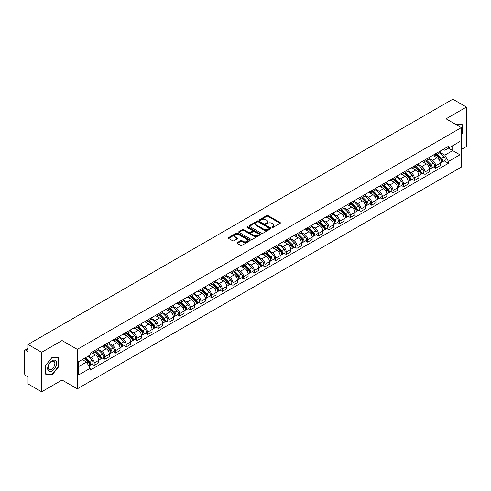 <?xml version="1.0" encoding="UTF-8"?>
<svg xmlns="http://www.w3.org/2000/svg" width="491" height="491" viewBox="0 0 491 491"><rect width="100%" height="100%" fill="white"/><g stroke="black" fill="none" stroke-linecap="round" stroke-linejoin="round"><path stroke-width="0.74" d="M272.063 227.443A0.663 0.387 0 0 0 273.002 227.443L280.134 223.325A0.951 0.546 0 0 0 280.41 222.939A0.951 0.546 0 0 0 280.134 222.546L268.049 215.574A0.951 0.546 0 0 0 266.705 215.574L259.573 219.692A0.663 0.387 0 0 0 260.512 220.232L261.433 219.698A3.038 1.755 0 0 1 265.729 219.698L266.742 220.281A3.038 1.755 0 0 1 267.632 221.521A3.038 1.755 0 0 1 266.742 222.761L265.815 223.295A0.663 0.387 0 0 0 266.754 223.835L267.681 223.307A3.038 1.755 0 0 1 271.977 223.307L272.984 223.884A3.038 1.755 0 0 1 273.874 225.13A3.038 1.755 0 0 1 272.984 226.369L272.063 226.897A0.663 0.387 0 0 0 272.063 227.443L272.063 226.897M237.227 242.628A0.951 0.546 0 0 0 236.95 243.014A0.951 0.546 0 0 0 237.227 243.407L240.621 245.365A0.951 0.546 0 0 0 241.965 245.365L249.888 240.786A0.951 0.546 0 0 0 250.165 240.4A0.951 0.546 0 0 0 249.888 240.013L237.797 233.035A0.951 0.546 0 0 0 236.459 233.035L228.536 237.607A0.951 0.546 0 0 0 228.254 237.994A0.951 0.546 0 0 0 228.536 238.387L232.63 240.75A0.951 0.546 0 0 0 233.974 240.75L237.362 238.792A0.951 0.546 0 0 0 237.644 238.405A0.951 0.546 0 0 0 237.362 238.018L235.33 236.846A2.541 1.467 0 0 1 234.588 235.809A2.541 1.467 0 0 1 236.159 234.453A2.541 1.467 0 0 1 238.927 234.772L246.881 239.363A2.541 1.467 0 0 1 247.624 240.4A2.541 1.467 0 0 1 246.059 241.756A2.541 1.467 0 0 1 243.29 241.437L241.965 240.67A0.951 0.546 0 0 0 240.621 240.67L237.227 242.628L237.227 243.407M77.29 349.347L62.038 340.539L41.649 352.311L28.036 344.449L452.837 99.194L466.45 107.056L446.067 118.822L461.319 127.629L77.29 349.347L77.29 388.841L461.319 167.124L461.319 127.629M261.5 233.305A0.951 0.546 0 0 0 262.845 233.305L270.768 228.732A0.951 0.546 0 0 0 271.044 228.346A0.951 0.546 0 0 0 270.768 227.959L258.683 220.981A0.951 0.546 0 0 0 257.339 220.981L249.416 225.553A0.951 0.546 0 0 0 249.14 225.94A0.951 0.546 0 0 0 249.416 226.326L261.5 233.305M247.366 227.585A0.663 0.387 0 0 1 248.041 227.683L260.316 234.766L252.405 239.332A0.951 0.546 0 0 1 251.061 239.332L238.976 232.353L238.976 231.58A0.951 0.546 0 0 0 238.7 231.967A0.951 0.546 0 0 0 238.976 232.353M238.976 231.58L242.364 229.622A0.951 0.546 0 0 1 243.708 229.622L248.612 232.452A0.951 0.546 0 0 0 249.956 232.452L252.202 231.157A0.951 0.546 0 0 0 252.478 230.77A0.951 0.546 0 0 0 252.202 230.377L247.102 227.431A0.663 0.387 0 0 1 248.041 226.891L260.328 233.986A0.951 0.546 0 0 1 260.604 234.373A0.951 0.546 0 0 1 260.328 234.759L260.328 233.986M41.649 352.311L41.649 391.806L28.036 383.944L28.036 376.953L25.919 375.732A1.933 1.117 -120 0 1 24.55 373.363L24.55 351.01A1.933 1.117 -120 0 1 24.949 350.12L28.036 348.34M461.319 149.51L466.45 146.551L466.45 107.056M41.649 391.806L62.038 380.034L77.29 388.841M28.036 344.449L28.036 351.439L25.919 350.218A1.933 1.117 -120 0 0 24.949 350.12M435.664 153.695A4.45 2.572 60 0 1 434.744 155.696L439.261 153.088A4.45 2.572 -120 0 0 440.182 151.093M429.263 158.489L432.522 160.373A4.45 2.572 60 0 1 435.67 165.823L440.182 163.215A4.45 2.572 -120 0 0 437.033 157.764L433.805 155.899M440.182 163.215L440.182 165.627L435.67 168.229L433.504 166.983M434.744 155.696A4.45 2.572 60 0 1 432.553 155.494M435.67 165.823L435.67 168.229M424.997 159.857A4.45 2.572 60 0 1 424.077 161.858L428.588 159.25A4.45 2.572 -120 0 0 429.508 157.249M422.831 173.145L424.997 174.391L429.508 171.782L429.508 169.377A4.45 2.572 -120 0 0 426.366 163.926L423.132 162.061M424.077 161.858A4.45 2.572 60 0 1 421.886 161.656M418.59 164.651L421.849 166.535A4.45 2.572 60 0 1 424.997 171.985L424.997 174.391M414.324 166.019A4.45 2.572 60 0 1 413.404 168.014L417.921 165.412A4.45 2.572 -120 0 0 418.841 163.411M412.158 179.301L414.324 180.553L418.841 177.945L418.841 175.539A4.45 2.572 -120 0 0 415.693 170.089L412.465 168.223M413.404 168.014A4.45 2.572 60 0 1 411.213 167.818M407.917 170.813L411.176 172.691A4.45 2.572 60 0 1 414.324 178.141L414.324 180.553M403.651 172.181A4.45 2.572 60 0 1 402.73 174.176L407.248 171.574A4.45 2.572 -120 0 0 408.168 169.573M401.491 185.463L403.651 186.715L408.168 184.107L408.168 181.701A4.45 2.572 -120 0 0 405.02 176.251L401.791 174.385M402.73 174.176A4.45 2.572 60 0 1 400.539 173.98M397.244 176.975L400.509 178.853A4.45 2.572 60 0 1 403.651 184.303L403.651 186.715M392.984 178.343A4.45 2.572 60 0 1 392.063 180.338L396.575 177.73A4.45 2.572 -120 0 0 397.495 175.735M390.818 191.625L392.984 192.877L397.495 190.269L397.495 187.857A4.45 2.572 -120 0 0 394.353 182.406L391.118 180.541M392.063 180.338A4.45 2.572 60 0 1 389.872 180.136M386.577 183.131L389.836 185.015A4.45 2.572 60 0 1 392.984 190.465L392.984 192.877M382.311 184.499A4.45 2.572 60 0 1 381.39 186.5L385.901 183.892A4.45 2.572 -120 0 0 386.828 181.897M380.144 197.787L382.311 199.033L386.828 196.431L386.828 194.019A4.45 2.572 -120 0 0 383.68 188.569L380.445 186.703M381.39 186.5A4.45 2.572 60 0 1 379.199 186.298M375.903 189.293L379.162 191.177A4.45 2.572 60 0 1 382.311 196.627L382.311 199.033M371.638 190.661A4.45 2.572 60 0 1 370.717 192.662L375.234 190.054A4.45 2.572 -120 0 0 376.155 188.059M369.478 203.949L371.638 205.195L376.155 202.593L376.155 200.181A4.45 2.572 -120 0 0 373.007 194.731L369.778 192.865M370.717 192.662A4.45 2.572 60 0 1 368.526 192.46M365.23 195.455L368.495 197.339A4.45 2.572 60 0 1 371.638 202.789L371.638 205.195M360.971 196.823A4.45 2.572 60 0 1 360.044 198.824L364.561 196.216A4.45 2.572 -120 0 0 365.482 194.215M358.804 210.111L360.971 211.357L365.482 208.749L365.482 206.343A4.45 2.572 -120 0 0 362.34 200.893L359.105 199.027M360.044 198.824A4.45 2.572 60 0 1 357.859 198.622M354.563 201.617L357.822 203.501A4.45 2.572 60 0 1 360.971 208.951L360.971 211.357M350.298 202.986A4.45 2.572 60 0 1 349.377 204.98L353.888 202.378A4.45 2.572 -120 0 0 354.809 200.377M348.131 216.267L350.298 217.519L354.815 214.911L354.815 212.505A4.45 2.572 -120 0 0 351.666 207.055L348.432 205.189M349.377 204.98A4.45 2.572 60 0 1 347.186 204.784M343.89 207.779L347.149 209.657A4.45 2.572 60 0 1 350.298 215.107L350.298 217.519M339.625 209.148A4.45 2.572 60 0 1 338.704 211.142L343.221 208.54A4.45 2.572 -120 0 0 344.142 206.539M337.464 222.429L339.625 223.681L344.142 221.073L344.142 218.667A4.45 2.572 -120 0 0 340.993 213.217L337.765 211.351M338.704 211.142A4.45 2.572 60 0 1 336.513 210.946M333.217 213.941L336.482 215.819A4.45 2.572 60 0 1 339.625 221.269L339.625 223.681M328.952 215.31A4.45 2.572 60 0 1 328.031 217.304L332.548 214.696A4.45 2.572 -120 0 0 333.469 212.701M326.791 228.591L328.958 229.843L333.469 227.235L333.469 224.823A4.45 2.572 -120 0 0 330.32 219.373L327.092 217.507M328.031 217.304A4.45 2.572 60 0 1 325.84 217.102M322.55 220.097L325.809 221.981A4.45 2.572 60 0 1 328.958 227.431L328.958 229.843M318.285 221.466A4.45 2.572 60 0 1 317.364 223.466L321.875 220.858A4.45 2.572 -120 0 0 322.796 218.863M316.118 234.753L318.285 235.999L322.796 233.397L322.796 230.985A4.45 2.572 -120 0 0 319.653 225.535L316.419 223.669M317.364 223.466A4.45 2.572 60 0 1 315.173 223.264M311.877 226.259L315.136 228.143A4.45 2.572 60 0 1 318.285 233.593L318.285 235.999M307.611 227.628A4.45 2.572 60 0 1 306.691 229.628L311.208 227.02A4.45 2.572 -120 0 0 312.129 225.025M305.445 240.915L307.611 242.161L312.129 239.559L312.129 237.147A4.45 2.572 -120 0 0 308.98 231.697L305.752 229.831M306.691 229.628A4.45 2.572 60 0 1 304.5 229.426M301.204 232.421L304.463 234.305A4.45 2.572 60 0 1 307.611 239.755L307.611 242.161M296.938 233.79A4.45 2.572 60 0 1 296.018 235.79L300.535 233.182A4.45 2.572 -120 0 0 301.456 231.181M294.778 247.071L296.938 248.323L301.456 245.715L301.456 243.309A4.45 2.572 -120 0 0 298.307 237.859L295.079 235.993M296.018 235.79A4.45 2.572 60 0 1 293.827 235.588M290.531 238.583L293.796 240.467A4.45 2.572 60 0 1 296.938 245.917L296.938 248.323M286.271 239.952A4.45 2.572 60 0 1 285.351 241.946L289.862 239.344A4.45 2.572 -120 0 0 290.782 237.343M284.105 253.233L286.271 254.485L290.782 251.877L290.782 249.471A4.45 2.572 -120 0 0 287.64 244.021L284.406 242.155M285.351 241.946A4.45 2.572 60 0 1 283.16 241.75M279.864 244.745L283.123 246.623A4.45 2.572 60 0 1 286.271 252.073L286.271 254.485M275.598 246.114A4.45 2.572 60 0 1 274.678 248.108L279.189 245.506A4.45 2.572 -120 0 0 280.115 243.505M273.432 259.395L275.598 260.647L280.115 258.039L280.115 255.633A4.45 2.572 -120 0 0 276.967 250.183L273.733 248.317M274.678 248.108A4.45 2.572 60 0 1 272.487 247.906M269.191 250.901L272.45 252.785A4.45 2.572 60 0 1 275.598 258.235L275.598 260.647M264.925 252.276A4.45 2.572 60 0 1 264.005 254.27L268.522 251.662A4.45 2.572 -120 0 0 269.442 249.667M262.765 265.557L264.925 266.809L269.442 264.201L269.442 261.789A4.45 2.572 -120 0 0 266.294 256.339L263.066 254.473M264.005 254.27A4.45 2.572 60 0 1 261.813 254.068M258.518 257.063L261.783 258.947A4.45 2.572 60 0 1 264.925 264.397L264.925 266.809M254.258 258.432A4.45 2.572 60 0 1 253.331 260.433L257.849 257.824A4.45 2.572 -120 0 0 258.769 255.829M252.092 271.719L254.258 272.965L258.769 270.363L258.769 267.951A4.45 2.572 -120 0 0 255.627 262.501L252.392 260.635M253.331 260.433A4.45 2.572 60 0 1 251.147 260.23M247.851 263.225L251.11 265.109A4.45 2.572 60 0 1 254.258 270.559L254.258 272.965M243.585 264.594A4.45 2.572 60 0 1 242.664 266.595L247.176 263.986A4.45 2.572 -120 0 0 248.096 261.991M241.419 277.881L243.585 279.127L248.102 276.525L248.102 274.113A4.45 2.572 -120 0 0 244.954 268.663L241.719 266.797M242.664 266.595A4.45 2.572 60 0 1 240.473 266.392M237.178 269.387L240.437 271.271A4.45 2.572 60 0 1 243.585 276.721L243.585 279.127M232.912 270.756A4.45 2.572 60 0 1 231.991 272.757L236.509 270.148A4.45 2.572 -120 0 0 237.429 268.147M230.752 284.037L232.912 285.289L237.429 282.681L237.429 280.275A4.45 2.572 -120 0 0 234.281 274.825L231.052 272.959M231.991 272.757A4.45 2.572 60 0 1 229.8 272.554M226.504 275.549L229.77 277.433A4.45 2.572 60 0 1 232.912 282.884L232.912 285.289M222.239 276.918A4.45 2.572 60 0 1 221.318 278.913L225.835 276.31A4.45 2.572 -120 0 0 226.756 274.309M220.078 290.199L222.245 291.451L226.756 288.843L226.756 286.437A4.45 2.572 -120 0 0 223.608 280.987L220.379 279.121M221.318 278.913A4.45 2.572 60 0 1 219.127 278.716M215.837 281.711L219.096 283.589A4.45 2.572 60 0 1 222.245 289.039L222.245 291.451M211.572 283.08A4.45 2.572 60 0 1 210.651 285.075L215.162 282.466A4.45 2.572 -120 0 0 216.083 280.471M209.405 296.361L211.572 297.614L216.083 295.005L216.083 292.599A4.45 2.572 -120 0 0 212.941 287.149L209.706 285.283M210.651 285.075A4.45 2.572 60 0 1 208.46 284.872M205.164 287.867L208.423 289.751A4.45 2.572 60 0 1 211.572 295.201L211.572 297.614M200.899 289.242A4.45 2.572 60 0 1 199.978 291.237L204.495 288.628A4.45 2.572 -120 0 0 205.416 286.634M198.732 302.524L200.899 303.776L205.416 301.167L205.416 298.755A4.45 2.572 -120 0 0 202.267 293.305L199.039 291.439M199.978 291.237A4.45 2.572 60 0 1 197.787 291.034M194.491 294.029L197.75 295.913A4.45 2.572 60 0 1 200.899 301.364L200.899 303.776M190.226 295.398A4.45 2.572 60 0 1 189.305 297.399L193.822 294.79A4.45 2.572 -120 0 0 194.743 292.796M188.065 308.686L190.226 309.931L194.743 307.329L194.743 304.917A4.45 2.572 -120 0 0 191.594 299.467L188.366 297.601M189.305 297.399A4.45 2.572 60 0 1 187.114 297.196M183.818 300.191L187.083 302.075A4.45 2.572 60 0 1 190.226 307.526L190.226 309.931M179.559 301.56A4.45 2.572 60 0 1 178.638 303.561L183.149 300.952A4.45 2.572 -120 0 0 184.07 298.958M177.392 314.848L179.559 316.094L184.07 313.491L184.07 311.079A4.45 2.572 -120 0 0 180.927 305.629L177.693 303.763M178.638 303.561A4.45 2.572 60 0 1 176.447 303.358M173.151 306.353L176.41 308.238A4.45 2.572 60 0 1 179.559 313.688L179.559 316.094M168.886 307.722A4.45 2.572 60 0 1 167.965 309.723L172.476 307.114A4.45 2.572 -120 0 0 173.403 305.114M166.719 321.004L168.886 322.256L173.403 319.647L173.403 317.241A4.45 2.572 -120 0 0 170.254 311.791L167.02 309.925M167.965 309.723A4.45 2.572 60 0 1 165.774 309.52M162.478 312.515L165.737 314.4A4.45 2.572 60 0 1 168.886 319.85L168.886 322.256M158.212 313.884A4.45 2.572 60 0 1 157.292 315.879L161.809 313.276A4.45 2.572 -120 0 0 162.73 311.276M156.052 327.166L158.212 328.418L162.73 325.809L162.73 323.403A4.45 2.572 -120 0 0 159.581 317.953L156.353 316.087M157.292 315.879A4.45 2.572 60 0 1 155.101 315.682M151.805 318.677L155.07 320.555A4.45 2.572 60 0 1 158.212 326.006L158.212 328.418M147.546 320.046A4.45 2.572 60 0 1 146.619 322.041L151.136 319.432A4.45 2.572 -120 0 0 152.057 317.438M145.379 333.328L147.546 334.58L152.057 331.971L152.057 329.559A4.45 2.572 -120 0 0 148.914 324.109L145.68 322.243M146.619 322.041A4.45 2.572 60 0 1 144.434 321.838M141.138 324.833L144.397 326.718A4.45 2.572 60 0 1 147.546 332.168L147.546 334.58M136.872 326.208A4.45 2.572 60 0 1 135.952 328.203L140.463 325.594A4.45 2.572 -120 0 0 141.39 323.6M134.706 339.49L136.872 340.742L141.39 338.133L141.39 335.721A4.45 2.572 -120 0 0 138.241 330.271L135.007 328.405M135.952 328.203A4.45 2.572 60 0 1 133.761 328M130.465 330.995L133.724 332.88A4.45 2.572 60 0 1 136.872 338.33L136.872 340.742M126.199 332.364A4.45 2.572 60 0 1 125.279 334.365L129.796 331.756A4.45 2.572 -120 0 0 130.716 329.762M124.039 345.652L126.199 346.898L130.716 344.295L130.716 341.883A4.45 2.572 -120 0 0 127.568 336.433L124.34 334.567M125.279 334.365A4.45 2.572 60 0 1 123.088 334.162M119.792 337.157L123.057 339.042A4.45 2.572 60 0 1 126.199 344.492L126.199 346.898M115.526 338.526A4.45 2.572 60 0 1 114.606 340.527L119.123 337.918A4.45 2.572 -120 0 0 120.043 335.918M113.366 351.814L115.532 353.06L120.043 350.457L120.043 348.045A4.45 2.572 -120 0 0 116.895 342.595L113.666 340.729M114.606 340.527A4.45 2.572 60 0 1 112.414 340.324M109.125 343.319L112.384 345.204A4.45 2.572 60 0 1 115.532 350.654L115.532 353.06M104.859 344.688A4.45 2.572 60 0 1 103.939 346.683L108.45 344.081A4.45 2.572 -120 0 0 109.37 342.08M102.693 357.97L104.859 359.222L109.37 356.613L109.37 354.207A4.45 2.572 -120 0 0 106.228 348.757L102.993 346.892M103.939 346.683A4.45 2.572 60 0 1 101.747 346.486M98.452 349.482L101.711 351.36A4.45 2.572 60 0 1 104.859 356.816L104.859 359.222M94.186 350.85A4.45 2.572 60 0 1 93.265 352.845L97.783 350.243A4.45 2.572 -120 0 0 98.703 348.242M92.02 364.132L94.186 365.384L98.703 362.775L98.703 360.369A4.45 2.572 -120 0 0 95.555 354.919L92.326 353.054M93.265 352.845A4.45 2.572 60 0 1 91.074 352.648M88.441 356.024L91.038 357.522A4.45 2.572 60 0 1 94.186 362.972L94.186 365.384M443.226 149.332L444.834 150.258L459.95 141.531L452.702 145.717L452.702 150.614L444.834 155.156L439.93 152.327M78.658 366.568L86.526 362.027L90.154 368.305L78.658 374.94L78.658 361.671L90.154 355.036L90.154 353.176L448.461 146.312L448.461 148.165L459.95 154.8L448.461 161.441L444.834 155.156M459.95 141.531L459.95 154.8M90.154 368.305L90.154 370.159L448.461 163.294L448.461 161.441M461.319 134.915L462.448 133.515L462.448 124.714L455.654 124.358M62.038 340.539L62.038 380.034M45.651 374.148L52.255 374.737L58.852 366.525L58.852 357.724L52.255 357.135L45.651 365.347L45.651 374.148M86.526 362.027L82.285 359.578M444.177 160.821L448.461 163.294M462.105 133.313L462.448 133.515M51.555 374.332L52.255 374.737M58.515 366.329L58.852 366.525M272.327 227.536L272.984 227.155A3.038 1.755 0 0 0 273.874 225.915L273.874 225.13M267.632 221.521L267.632 222.313A3.038 1.755 0 0 1 266.742 223.552L266.079 223.933M280.122 223.331L268.049 216.359A0.951 0.546 0 0 0 266.705 216.359L259.837 220.324M270.768 227.959L270.768 228.732L258.683 221.766A0.951 0.546 0 0 0 257.339 221.766L249.428 226.333L249.416 225.553M269.086 228.616A0.663 0.387 0 0 0 269.086 228.076L258.481 221.95A0.663 0.387 0 0 0 257.542 221.95L256.566 222.509A3.038 1.755 0 0 0 255.676 223.749A3.038 1.755 0 0 0 256.566 224.988L263.82 229.18A3.038 1.755 0 0 0 268.117 229.18L269.086 228.616L269.086 229.407A0.663 0.387 0 0 0 269.283 229.131L269.283 228.346M255.676 223.749L255.676 224.54A3.038 1.755 0 0 0 256.566 225.78L256.566 224.988M269.086 229.407L268.117 229.966A3.038 1.755 0 0 1 263.82 229.966L256.566 225.78M238.988 232.366L242.364 230.414L242.364 229.622M252.478 230.77L252.478 231.556A0.951 0.546 0 0 1 252.202 231.942L249.956 233.243A0.951 0.546 0 0 1 248.612 233.243L243.708 230.414A0.951 0.546 0 0 0 242.364 230.414M253.694 235.392A2.541 1.467 0 0 0 256.468 235.711A2.541 1.467 0 0 0 258.033 234.354A2.541 1.467 0 0 0 257.29 233.317L254.485 231.697A0.951 0.546 0 0 0 253.141 231.697L250.895 232.998A0.951 0.546 0 0 0 250.613 233.385A0.951 0.546 0 0 0 250.895 233.771L253.694 235.392L253.694 236.177A2.541 1.467 0 0 0 256.468 236.496A2.541 1.467 0 0 0 258.033 235.14L258.033 234.354M250.613 233.385L250.613 234.176A0.951 0.546 0 0 0 250.895 234.563L250.895 233.771M253.694 236.177L250.895 234.563M247.624 240.4L247.624 241.191A2.541 1.467 0 0 1 246.059 242.548A2.541 1.467 0 0 1 243.29 242.229L241.965 241.462A0.951 0.546 0 0 0 240.621 241.462L237.239 243.413M234.588 235.809L234.588 236.594A2.541 1.467 0 0 0 235.33 237.632L235.33 236.846M237.349 238.798L235.33 237.632M249.876 240.793L237.797 233.826A0.951 0.546 0 0 0 236.459 233.826L228.548 238.393M436.241 154.831L440.445 158.98A2.418 1.399 60 0 1 441.084 162.607L440.182 163.122M437.082 155.659L438.862 156.684M436.708 154.561L441.311 159.102A1.16 0.669 60 0 1 441.618 160.845A1.16 0.669 60 0 1 441.513 160.888M437.407 154.162L441.612 158.305A2.418 1.399 60 0 1 442.244 161.932A2.418 1.399 60 0 1 441.513 162.012M439.758 152.627L444.073 156.887A2.418 1.399 60 0 1 444.711 160.514L442.244 161.932M425.568 160.993L429.772 165.142A2.418 1.399 60 0 1 430.411 168.763L429.508 169.285M426.409 161.821L428.189 162.846M426.035 160.723L430.638 165.264A1.16 0.669 60 0 1 430.945 167.008A1.16 0.669 60 0 1 430.84 167.044M426.734 160.318L430.938 164.467A2.418 1.399 60 0 1 431.577 168.094A2.418 1.399 60 0 1 430.846 168.174M429.085 158.789L433.4 163.049A2.418 1.399 60 0 1 434.038 166.67L431.577 168.094M414.901 167.155L419.105 171.298A2.418 1.399 60 0 1 419.744 174.925L418.841 175.447M415.736 167.977L417.522 169.008M415.368 166.885L419.971 171.427A1.16 0.669 60 0 1 420.278 173.163A1.16 0.669 60 0 1 420.167 173.206M416.061 166.48L420.265 170.629A2.418 1.399 60 0 1 420.904 174.256A2.418 1.399 60 0 1 420.173 174.336M418.412 164.951L422.726 169.205A2.418 1.399 60 0 1 423.365 172.832L420.904 174.256M404.228 173.317L408.432 177.46A2.418 1.399 60 0 1 409.071 181.087L408.168 181.609M405.069 174.139L406.849 175.17M404.694 173.047L409.298 177.589A1.16 0.669 60 0 1 409.604 179.325A1.16 0.669 60 0 1 409.5 179.368M405.388 172.642L409.592 176.791A2.418 1.399 60 0 1 410.231 180.418A2.418 1.399 60 0 1 409.5 180.492M407.745 171.114L412.059 175.367A2.418 1.399 60 0 1 412.698 178.994L410.231 180.418M455.666 124.37L462.105 124.886L462.105 133.417L461.319 134.393M461.681 124.64L462.105 124.886M55.968 361.069A6.291 3.633 120 0 0 49.892 362.696A6.291 3.633 120 0 0 48.265 370.65A6.291 3.633 120 0 0 54.341 369.017A6.291 3.633 120 0 0 55.968 361.069M54.409 361.867A4.763 2.75 120 0 0 53.875 361.376A4.763 2.75 120 0 0 49.444 363.598A4.763 2.75 120 0 0 48.578 369.122A4.763 2.75 120 0 0 49.112 369.619A4.763 2.75 120 0 0 53.544 367.397A4.763 2.75 120 0 0 54.409 361.867M52.12 374.387L45.724 373.811L45.724 365.286L52.12 357.331L58.515 357.902L58.515 366.427L52.12 374.387M58.091 357.657L58.515 357.902M393.555 179.473L397.759 183.622A2.418 1.399 60 0 1 398.397 187.249L397.495 187.771M394.396 180.301L396.176 181.332M394.021 179.209L398.624 183.744A1.16 0.669 60 0 1 398.931 185.488A1.16 0.669 60 0 1 398.827 185.53M394.721 178.804L398.925 182.953A2.418 1.399 60 0 1 399.564 186.58A2.418 1.399 60 0 1 398.833 186.654M397.072 177.276L401.386 181.529A2.418 1.399 60 0 1 402.025 185.156L399.564 186.58M382.888 185.635L387.092 189.784A2.418 1.399 60 0 1 387.724 193.411L386.822 193.933M383.723 186.463L385.509 187.494M383.354 185.365L387.958 189.907A1.16 0.669 60 0 1 388.264 191.65A1.16 0.669 60 0 1 388.154 191.693M384.048 184.966L388.252 189.115A2.418 1.399 60 0 1 388.89 192.736A2.418 1.399 60 0 1 388.16 192.816M386.399 183.431L390.713 187.691A2.418 1.399 60 0 1 391.352 191.318L388.89 192.736M372.215 191.797L376.419 195.946A2.418 1.399 60 0 1 377.057 199.573L376.155 200.089M373.05 192.625L374.836 193.65M372.681 191.527L377.284 196.069A1.16 0.669 60 0 1 377.591 197.812A1.16 0.669 60 0 1 377.487 197.855M373.375 191.128L377.579 195.271A2.418 1.399 60 0 1 378.217 198.898A2.418 1.399 60 0 1 377.487 198.978M375.732 189.594L380.046 193.853A2.418 1.399 60 0 1 380.685 197.48L378.217 198.898M361.542 197.959L365.746 202.108A2.418 1.399 60 0 1 366.384 205.729L365.482 206.251M362.383 198.787L364.162 199.812M362.008 197.689L366.611 202.231A1.16 0.669 60 0 1 366.918 203.974A1.16 0.669 60 0 1 366.814 204.01M362.708 197.284L366.912 201.433A2.418 1.399 60 0 1 367.55 205.06A2.418 1.399 60 0 1 366.82 205.14M365.058 195.756L369.373 200.015A2.418 1.399 60 0 1 370.011 203.636L367.55 205.06M350.869 204.121L355.073 208.264A2.418 1.399 60 0 1 355.711 211.891L354.809 212.413M351.709 204.943L353.489 205.975M351.335 203.851L355.944 208.393A1.16 0.669 60 0 1 356.245 210.13A1.16 0.669 60 0 1 356.141 210.173M352.035 203.446L356.239 207.595A2.418 1.399 60 0 1 356.877 211.222A2.418 1.399 60 0 1 356.147 211.296M354.385 201.918L358.7 206.171A2.418 1.399 60 0 1 359.338 209.798L356.877 211.222M340.202 210.283L344.406 214.426A2.418 1.399 60 0 1 345.044 218.053L344.142 218.575M341.036 211.105L342.822 212.137M340.668 210.013L345.271 214.555A1.16 0.669 60 0 1 345.578 216.292A1.16 0.669 60 0 1 345.468 216.335M341.362 209.608L345.566 213.757A2.418 1.399 60 0 1 346.204 217.384A2.418 1.399 60 0 1 345.474 217.458M343.718 208.08L348.027 212.333A2.418 1.399 60 0 1 348.665 215.96L346.204 217.384M329.529 216.439L333.733 220.588A2.418 1.399 60 0 1 334.371 224.215L333.469 224.737M330.369 217.268L332.149 218.299M329.995 216.169L334.598 220.711A1.16 0.669 60 0 1 334.905 222.454A1.16 0.669 60 0 1 334.801 222.497M330.695 215.77L334.899 219.919A2.418 1.399 60 0 1 335.531 223.54A2.418 1.399 60 0 1 334.801 223.62M333.045 214.242L337.36 218.495A2.418 1.399 60 0 1 337.998 222.122L335.531 223.54M318.855 222.601L323.06 226.75A2.418 1.399 60 0 1 323.698 230.377L322.796 230.899M319.696 223.43L321.476 224.461M319.322 222.331L323.925 226.873A1.16 0.669 60 0 1 324.232 228.616A1.16 0.669 60 0 1 324.128 228.659M320.022 221.932L324.226 226.081A2.418 1.399 60 0 1 324.864 229.702A2.418 1.399 60 0 1 324.134 229.782M322.372 220.398L326.687 224.657A2.418 1.399 60 0 1 327.325 228.284L324.864 229.702M308.188 228.763L312.393 232.912A2.418 1.399 60 0 1 313.031 236.539L312.129 237.055M309.023 229.592L310.809 230.617M308.655 228.493L313.258 233.035A1.16 0.669 60 0 1 313.565 234.778A1.16 0.669 60 0 1 313.454 234.821M309.348 228.094L313.553 232.237A2.418 1.399 60 0 1 314.191 235.864A2.418 1.399 60 0 1 313.461 235.944M311.699 226.56L316.014 230.819A2.418 1.399 60 0 1 316.652 234.44L314.191 235.864M297.515 234.925L301.72 239.074A2.418 1.399 60 0 1 302.358 242.695L301.456 243.217M298.356 235.754L300.136 236.779M297.982 234.655L302.585 239.197A1.16 0.669 60 0 1 302.892 240.94A1.16 0.669 60 0 1 302.787 240.977M298.675 234.25L302.879 238.399A2.418 1.399 60 0 1 303.518 242.026A2.418 1.399 60 0 1 302.787 242.106M301.032 232.722L305.347 236.981A2.418 1.399 60 0 1 305.985 240.602L303.518 242.026M286.842 241.087L291.046 245.23A2.418 1.399 60 0 1 291.685 248.857L290.782 249.379M287.683 241.91L289.463 242.941M287.309 240.817L291.912 245.359A1.16 0.669 60 0 1 292.219 247.096A1.16 0.669 60 0 1 292.114 247.139M288.008 240.412L292.213 244.561A2.418 1.399 60 0 1 292.851 248.188A2.418 1.399 60 0 1 292.12 248.262M290.359 238.884L294.674 243.137A2.418 1.399 60 0 1 295.312 246.764L292.851 248.188M276.175 247.243L280.379 251.392A2.418 1.399 60 0 1 281.012 255.019L280.109 255.541M277.01 248.072L278.796 249.103M276.642 246.979L281.245 251.521A1.16 0.669 60 0 1 281.552 253.258A1.16 0.669 60 0 1 281.441 253.301M277.335 246.574L281.539 250.723A2.418 1.399 60 0 1 282.178 254.35A2.418 1.399 60 0 1 281.447 254.424M279.686 245.046L284.001 249.299A2.418 1.399 60 0 1 284.639 252.926L282.178 254.35M265.502 253.405L269.706 257.554A2.418 1.399 60 0 1 270.345 261.181L269.442 261.703M266.343 254.234L268.123 255.265M265.969 253.135L270.572 257.677A1.16 0.669 60 0 1 270.879 259.42A1.16 0.669 60 0 1 270.774 259.463M266.662 252.736L270.866 256.885A2.418 1.399 60 0 1 271.505 260.506A2.418 1.399 60 0 1 270.774 260.586M269.019 251.208L273.334 255.461A2.418 1.399 60 0 1 273.972 259.088L271.505 260.506M254.829 259.567L259.033 263.716A2.418 1.399 60 0 1 259.671 267.343L258.769 267.865M255.67 260.396L257.45 261.427M255.295 259.297L259.899 263.839A1.16 0.669 60 0 1 260.205 265.582A1.16 0.669 60 0 1 260.101 265.625M255.995 258.898L260.199 263.041A2.418 1.399 60 0 1 260.838 266.668A2.418 1.399 60 0 1 260.107 266.748M258.346 257.364L262.66 261.623A2.418 1.399 60 0 1 263.299 265.25L260.838 266.668M244.156 265.729L248.36 269.878A2.418 1.399 60 0 1 248.998 273.505L248.096 274.021M244.997 266.558L246.777 267.583M244.622 265.459L249.232 270.001A1.16 0.669 60 0 1 249.532 271.744A1.16 0.669 60 0 1 249.428 271.787M245.322 265.06L249.526 269.203A2.418 1.399 60 0 1 250.165 272.83A2.418 1.399 60 0 1 249.434 272.91M247.673 263.526L251.987 267.785A2.418 1.399 60 0 1 252.626 271.406L250.165 272.83M233.489 271.891L237.693 276.04A2.418 1.399 60 0 1 238.331 279.661L237.429 280.183M234.324 272.72L236.11 273.745M233.955 271.621L238.558 276.163A1.16 0.669 60 0 1 238.865 277.9A1.16 0.669 60 0 1 238.755 277.943M234.649 271.216L238.853 275.365A2.418 1.399 60 0 1 239.491 278.992A2.418 1.399 60 0 1 238.761 279.072M237.006 269.688L241.314 273.941A2.418 1.399 60 0 1 241.953 277.568L239.491 278.992M222.816 278.053L227.02 282.196A2.418 1.399 60 0 1 227.658 285.823L226.756 286.345M223.657 278.876L225.437 279.907M223.282 277.783L227.885 282.325A1.16 0.669 60 0 1 228.192 284.062A1.16 0.669 60 0 1 228.088 284.105M223.982 277.378L228.186 281.527A2.418 1.399 60 0 1 228.818 285.154A2.418 1.399 60 0 1 228.088 285.228M226.333 275.85L230.647 280.103A2.418 1.399 60 0 1 231.286 283.73L228.818 285.154M212.143 284.209L216.347 288.358A2.418 1.399 60 0 1 216.985 291.985L216.083 292.507M212.984 285.038L214.763 286.069M212.609 283.945L217.212 288.487A1.16 0.669 60 0 1 217.519 290.224A1.16 0.669 60 0 1 217.415 290.267M213.309 283.54L217.513 287.689A2.418 1.399 60 0 1 218.151 291.316A2.418 1.399 60 0 1 217.421 291.39M215.659 282.012L219.974 286.265A2.418 1.399 60 0 1 220.612 289.893L218.151 291.316M201.476 290.371L205.68 294.52A2.418 1.399 60 0 1 206.318 298.147L205.416 298.669M202.31 291.2L204.096 292.231M201.942 290.101L206.545 294.643A1.16 0.669 60 0 1 206.852 296.386A1.16 0.669 60 0 1 206.742 296.429M202.636 289.702L206.84 293.851A2.418 1.399 60 0 1 207.478 297.472A2.418 1.399 60 0 1 206.748 297.552M204.986 288.174L209.301 292.427A2.418 1.399 60 0 1 209.939 296.055L207.478 297.472M190.803 296.533L195.007 300.682A2.418 1.399 60 0 1 195.645 304.31L194.743 304.831M191.643 297.362L193.423 298.393M191.269 296.263L195.872 300.805A1.16 0.669 60 0 1 196.179 302.548A1.16 0.669 60 0 1 196.075 302.591M191.963 295.864L196.167 300.007A2.418 1.399 60 0 1 196.805 303.634A2.418 1.399 60 0 1 196.075 303.714M194.319 294.33L198.634 298.589A2.418 1.399 60 0 1 199.272 302.217L196.805 303.634M180.129 302.695L184.334 306.844A2.418 1.399 60 0 1 184.972 310.465L184.07 310.987M180.97 303.524L182.75 304.549M180.596 302.425L185.199 306.967A1.16 0.669 60 0 1 185.506 308.71A1.16 0.669 60 0 1 185.402 308.747M181.296 302.026L185.5 306.169A2.418 1.399 60 0 1 186.138 309.796A2.418 1.399 60 0 1 185.408 309.876M183.646 300.492L187.961 304.751A2.418 1.399 60 0 1 188.599 308.373L186.138 309.796M169.463 308.857L173.667 313.006A2.418 1.399 60 0 1 174.305 316.627L173.397 317.149M170.297 309.686L172.083 310.711M169.929 308.587L174.532 313.129A1.16 0.669 60 0 1 174.839 314.866A1.16 0.669 60 0 1 174.728 314.909M170.623 308.182L174.827 312.331A2.418 1.399 60 0 1 175.465 315.958A2.418 1.399 60 0 1 174.735 316.038M172.973 306.654L177.288 310.907A2.418 1.399 60 0 1 177.926 314.535L175.465 315.958M158.789 315.019L162.994 319.162A2.418 1.399 60 0 1 163.632 322.79L162.73 323.311M159.63 315.842L161.41 316.873M159.256 314.749L163.859 319.291A1.16 0.669 60 0 1 164.166 321.028A1.16 0.669 60 0 1 164.062 321.071M159.949 314.344L164.154 318.493A2.418 1.399 60 0 1 164.792 322.121A2.418 1.399 60 0 1 164.062 322.194M162.306 312.816L166.621 317.069A2.418 1.399 60 0 1 167.259 320.697L164.792 322.121M148.116 321.175L152.32 325.324A2.418 1.399 60 0 1 152.959 328.952L152.057 329.473M148.957 322.004L150.737 323.035M148.583 320.911L153.186 325.453A1.16 0.669 60 0 1 153.493 327.19A1.16 0.669 60 0 1 153.388 327.233M149.282 320.506L153.487 324.655A2.418 1.399 60 0 1 154.125 328.283A2.418 1.399 60 0 1 153.395 328.356M151.633 318.978L155.948 323.231A2.418 1.399 60 0 1 156.586 326.859L154.125 328.283M137.443 327.337L141.647 331.486A2.418 1.399 60 0 1 142.286 335.114L141.383 335.635M138.284 328.166L140.064 329.197M137.91 327.067L142.519 331.609A1.16 0.669 60 0 1 142.82 333.352A1.16 0.669 60 0 1 142.715 333.395M138.609 326.668L142.813 330.817A2.418 1.399 60 0 1 143.452 334.439A2.418 1.399 60 0 1 142.721 334.518M140.96 325.14L145.275 329.393A2.418 1.399 60 0 1 145.913 333.021L143.452 334.439M126.776 333.499L130.98 337.648A2.418 1.399 60 0 1 131.619 341.276L130.716 341.797M127.611 334.328L129.397 335.353M127.243 333.229L131.846 337.771A1.16 0.669 60 0 1 132.153 339.514A1.16 0.669 60 0 1 132.042 339.557M127.936 332.83L132.14 336.973A2.418 1.399 60 0 1 132.779 340.601A2.418 1.399 60 0 1 132.048 340.68M130.293 331.296L134.602 335.556A2.418 1.399 60 0 1 135.24 339.183L132.779 340.601M116.103 339.662L120.307 343.81A2.418 1.399 60 0 1 120.946 347.432L120.043 347.953M116.944 340.49L118.724 341.515M116.57 339.391L121.173 343.933A1.16 0.669 60 0 1 121.48 345.676A1.16 0.669 60 0 1 121.375 345.713M117.269 338.993L121.473 343.135A2.418 1.399 60 0 1 122.106 346.763A2.418 1.399 60 0 1 121.375 346.842M119.62 337.458L123.935 341.718A2.418 1.399 60 0 1 124.573 345.339L122.106 346.763M105.43 345.824L109.634 349.966A2.418 1.399 60 0 1 110.272 353.594L109.37 354.115M106.271 346.652L108.051 347.677M105.896 345.554L110.5 350.095A1.16 0.669 60 0 1 110.806 351.832A1.16 0.669 60 0 1 110.702 351.875M106.596 345.148L110.8 349.297A2.418 1.399 60 0 1 111.439 352.925A2.418 1.399 60 0 1 110.708 353.004M108.947 343.62L113.261 347.873A2.418 1.399 60 0 1 113.9 351.501L111.439 352.925M94.763 351.986L98.967 356.128A2.418 1.399 60 0 1 99.605 359.756L98.703 360.277M95.598 352.808L97.384 353.839M95.229 351.716L99.833 356.257A1.16 0.669 60 0 1 100.139 357.994A1.16 0.669 60 0 1 100.029 358.037M95.923 351.31L100.127 355.459A2.418 1.399 60 0 1 100.765 359.087A2.418 1.399 60 0 1 100.035 359.16M98.274 349.782L102.588 354.036A2.418 1.399 60 0 1 103.227 357.663L100.765 359.087M84.342 358.393L88.294 362.29A2.418 1.399 60 0 1 88.932 365.918L88.81 365.985M84.931 358.97L86.711 360.001M84.808 358.123L89.159 362.419A1.16 0.669 60 0 1 89.466 364.156A1.16 0.669 60 0 1 89.362 364.199M85.502 357.718L89.454 361.622A2.418 1.399 60 0 1 90.092 365.249A2.418 1.399 60 0 1 89.362 365.322M87.963 356.3L91.921 360.198A2.418 1.399 60 0 1 92.56 363.825L90.092 365.249M104.859 356.816L109.37 354.207M115.532 350.654L120.043 348.045M126.199 344.492L130.716 341.883M136.872 338.33L141.39 335.721M147.546 332.168L152.057 329.559M158.212 326.006L162.73 323.403M168.886 319.85L173.403 317.241M179.559 313.688L184.07 311.079M190.226 307.526L194.743 304.917M200.899 301.364L205.416 298.755M211.572 295.201L216.083 292.599M222.245 289.039L226.756 286.437M232.912 282.884L237.429 280.275M243.585 276.721L248.102 274.113M254.258 270.559L258.769 267.951M264.925 264.397L269.442 261.789M275.598 258.235L280.115 255.633M286.271 252.073L290.782 249.471M296.938 245.917L301.456 243.309M307.611 239.755L312.129 237.147M318.285 233.593L322.796 230.985M328.958 227.431L333.469 224.823M339.625 221.269L344.142 218.667M350.298 215.107L354.815 212.505M360.971 208.951L365.482 206.343M371.638 202.789L376.155 200.181M382.311 196.627L386.828 194.019M392.984 190.465L397.495 187.857M403.651 184.303L408.168 181.701M414.324 178.141L418.841 175.539M424.997 171.985L429.508 169.377M94.186 362.972L98.703 360.369M91.038 357.522L95.555 354.919M101.711 351.36L106.228 348.757M112.384 345.204L116.895 342.595M123.057 339.042L127.568 336.433M133.724 332.88L138.241 330.271M144.397 326.718L148.914 324.109M155.07 320.555L159.581 317.953M165.737 314.4L170.254 311.791M176.41 308.238L180.927 305.629M187.083 302.075L191.594 299.467M197.75 295.913L202.267 293.305M208.423 289.751L212.941 287.149M219.096 283.589L223.608 280.987M229.77 277.433L234.281 274.825M240.437 271.271L244.954 268.663M251.11 265.109L255.627 262.501M261.783 258.947L266.294 256.339M272.45 252.785L276.967 250.183M283.123 246.623L287.64 244.021M293.796 240.467L298.307 237.859M304.463 234.305L308.98 231.697M315.136 228.143L319.653 225.535M325.809 221.981L330.32 219.373M336.482 215.819L340.993 213.217M347.149 209.657L351.666 207.055M357.822 203.501L362.34 200.893M368.495 197.339L373.007 194.731M379.162 191.177L383.68 188.569M389.836 185.015L394.353 182.406M400.509 178.853L405.02 176.251M411.176 172.691L415.693 170.089M421.849 166.535L426.366 163.926M432.522 160.373L437.033 157.764M28.036 348.991L25.919 350.218M272.984 227.155L272.984 226.369M265.815 223.835L265.815 223.295M266.742 223.552L266.742 222.761M259.573 220.232L259.573 219.692M266.705 216.359L266.705 215.574M268.049 216.359L268.049 215.574M280.134 223.325L280.134 222.546M257.339 221.766L257.339 220.981M258.683 221.766L258.683 220.981M263.82 229.966L263.82 229.18M268.117 229.966L268.117 229.18M243.708 230.414L243.708 229.622M248.612 233.243L248.612 232.452M249.956 233.243L249.956 232.452M252.202 231.942L252.202 231.157M248.041 227.683L248.041 226.891M240.621 241.462L240.621 240.67M241.965 241.462L241.965 240.67M243.29 242.229L243.29 241.437M237.362 238.792L237.362 238.018M228.536 238.387L228.536 237.607M236.459 233.826L236.459 233.035M237.797 233.826L237.797 233.035M249.888 240.786L249.888 240.013M440.445 158.98L439.058 159.778M441.857 160.311L441.421 160.563M444.073 156.887L441.612 158.305M429.772 165.142L428.385 165.94M431.184 166.474L430.748 166.725M433.4 163.049L430.938 164.467M419.105 171.298L417.712 172.102M420.517 172.636L420.081 172.887M422.726 169.205L420.265 170.629M408.432 177.46L407.045 178.264M409.844 178.798L409.408 179.049M412.059 175.367L409.592 176.791M397.759 183.622L396.372 184.426M399.171 184.954L398.735 185.205M401.386 181.529L398.925 182.953M387.092 189.784L385.699 190.588M388.504 191.116L388.068 191.367M390.713 187.691L388.252 189.115M376.419 195.946L375.032 196.744M377.831 197.278L377.395 197.529M380.046 193.853L377.579 195.271M365.746 202.108L364.359 202.906M367.158 203.44L366.722 203.691M369.373 200.015L366.912 201.433M355.073 208.264L353.686 209.068M356.491 209.602L356.055 209.853M358.7 206.171L356.239 207.595M344.406 214.426L343.013 215.23M345.817 215.764L345.382 216.015M348.027 212.333L345.566 213.757M333.733 220.588L332.346 221.392M335.144 221.92L334.709 222.171M337.36 218.495L334.899 219.919M323.06 226.75L321.673 227.554M324.471 228.082L324.035 228.333M326.687 224.657L324.226 226.081M312.393 232.912L310.999 233.71M313.804 234.244L313.368 234.495M316.014 230.819L313.553 232.237M301.72 239.074L300.332 239.872M303.131 240.406L302.695 240.658M305.347 236.981L302.879 238.399M291.046 245.23L289.659 246.034M292.458 246.568L292.022 246.82M294.674 243.137L292.213 244.561M280.379 251.392L278.986 252.196M281.791 252.73L281.355 252.982M284.001 249.299L281.539 250.723M269.706 257.554L268.319 258.358M271.118 258.886L270.682 259.138M273.334 255.461L270.866 256.885M259.033 263.716L257.646 264.52M260.445 265.048L260.009 265.3M262.66 261.623L260.199 263.041M248.36 269.878L246.973 270.676M249.778 271.21L249.342 271.462M251.987 267.785L249.526 269.203M237.693 276.04L236.3 276.838M239.105 277.372L238.669 277.624M241.314 273.941L238.853 275.365M227.02 282.196L225.633 283M228.432 283.534L227.996 283.786M230.647 280.103L228.186 281.527M216.347 288.358L214.96 289.162M217.759 289.696L217.323 289.948M219.974 286.265L217.513 287.689M205.68 294.52L204.287 295.324M207.092 295.852L206.656 296.104M209.301 292.427L206.84 293.851M195.007 300.682L193.62 301.486M196.418 302.014L195.983 302.266M198.634 298.589L196.167 300.007M184.334 306.844L182.947 307.642M185.745 308.176L185.31 308.428M187.961 304.751L185.5 306.169M173.667 313.006L172.273 313.804M175.078 314.338L174.643 314.59M177.288 310.907L174.827 312.331M162.994 319.162L161.607 319.966M164.405 320.5L163.969 320.752M166.621 317.069L164.154 318.493M152.32 325.324L150.933 326.128M153.732 326.662L153.296 326.914M155.948 323.231L153.487 324.655M141.647 331.486L140.26 332.29M143.065 332.818L142.629 333.07M145.275 329.393L142.813 330.817M130.98 337.648L129.587 338.452M132.392 338.98L131.956 339.232M134.602 335.556L132.14 336.973M120.307 343.81L118.92 344.608M121.719 345.142L121.283 345.394M123.935 341.718L121.473 343.135M109.634 349.966L108.247 350.77M111.046 351.304L110.61 351.556M113.261 347.873L110.8 349.297M98.967 356.128L97.574 356.932M100.379 357.466L99.943 357.718M102.588 354.036L100.127 355.459M88.294 362.29L87.085 362.99M89.706 363.628L89.27 363.88M91.921 360.198L89.454 361.622"/></g></svg>

